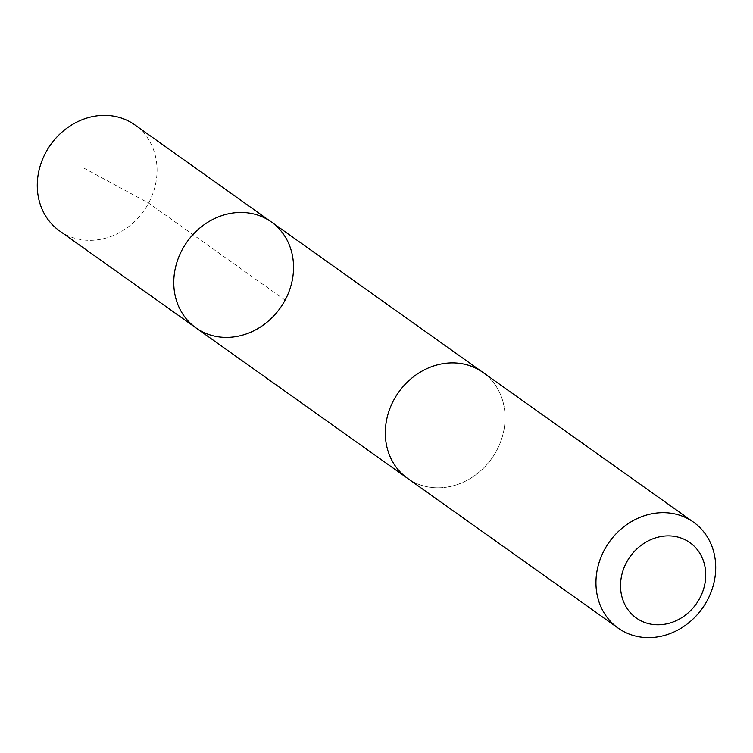 <?xml version="1.0" encoding="UTF-8"?>
<svg xmlns="http://www.w3.org/2000/svg" width="753" height="753" viewBox="0 0 753 753"><rect width="100%" height="100%" fill="white"/><g stroke="black" fill="none" stroke-linecap="round" stroke-linejoin="round"><path stroke-width="0.56" stroke-dasharray="3.77 2.82" d="M59.487 230.842A65.012 57.134 125.4 0 0 60.974 231.858A65.012 57.134 125.4 0 0 144.312 210.125A65.012 57.134 125.4 0 0 134.843 124.876M481.374 371.37A64.993 57.115 125.4 0 0 398.064 393.094A64.993 57.115 125.4 0 0 407.533 478.324A64.993 57.115 125.4 0 0 409.02 479.341A64.993 57.115 125.4 0 0 492.34 457.617A64.993 57.115 125.4 0 0 482.871 372.387A64.993 57.115 125.4 0 0 481.374 371.37M271.334 221.947A65.003 57.124 -54.6 0 1 280.21 308.033A65.003 57.124 -54.6 0 1 195.987 327.903M406.545 477.618L407.533 478.324A65.012 57.134 125.4 0 0 409.011 479.35A65.012 57.134 125.4 0 0 492.349 457.626A65.012 57.134 125.4 0 0 482.871 372.377M285.114 300.136L148.623 203.075L81.973 167.053M482.871 372.387L481.873 371.681"/><path stroke-width="1.13" d="M269.838 220.93A65.003 57.124 -54.6 0 1 271.334 221.947A65.003 57.124 -54.6 0 1 280.21 308.033A65.003 57.124 -54.6 0 1 195.987 327.903A65.003 57.124 -54.6 0 1 186.509 242.654A65.003 57.124 -54.6 0 1 269.838 220.93A65.003 57.124 -54.6 0 1 271.334 221.947L134.843 124.876A65.012 57.134 125.4 0 0 133.347 123.859A65.012 57.134 125.4 0 0 50.009 145.593A65.012 57.134 125.4 0 0 59.487 230.842L195.987 327.903A65.003 57.124 -54.6 0 1 186.509 242.654A65.003 57.124 -54.6 0 1 269.838 220.93M693.513 522.168L482.871 372.377A65.012 57.134 125.4 0 0 398.638 392.247A65.012 57.134 125.4 0 0 407.524 478.334L618.166 628.124A65.012 57.134 125.4 0 0 619.653 629.141A65.012 57.134 125.4 0 0 702.991 607.407A65.012 57.134 125.4 0 0 693.513 522.168A65.012 57.134 125.4 0 0 609.281 542.038A65.012 57.134 125.4 0 0 618.166 628.124M637.396 618.75A46.244 40.643 125.4 0 0 705.41 580.478A46.244 40.643 125.4 0 0 646.601 541.774A46.244 40.643 125.4 0 0 637.396 618.75M481.873 371.681L271.334 221.947M406.545 477.618L195.987 327.903"/></g></svg>
